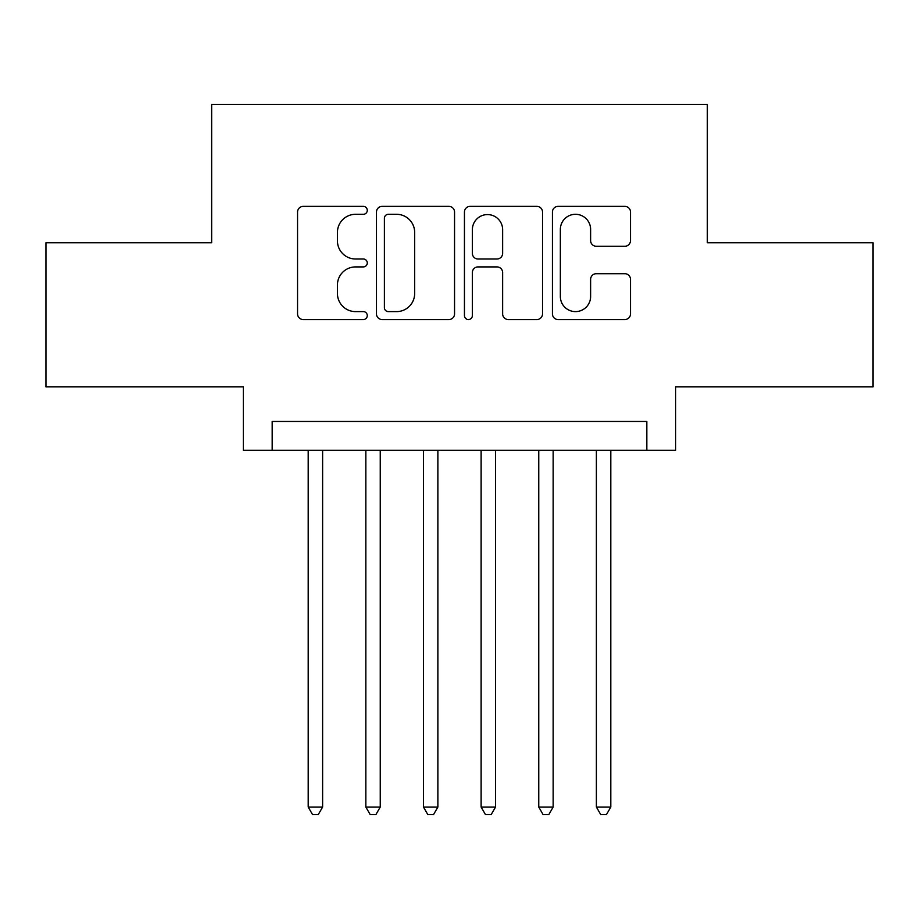 <?xml version="1.0" encoding="UTF-8"?>
<svg xmlns="http://www.w3.org/2000/svg" width="919" height="919" viewBox="0 0 919 919"><rect width="100%" height="100%" fill="white"/><g stroke="black" fill="none" stroke-linecap="round" stroke-linejoin="round"><path stroke-width="1.38" d="M367.278 210.336A3.963 3.963 0 0 0 363.327 206.384L303.213 206.384A5.652 5.652 0 0 0 297.549 212.036L297.549 313.873A5.652 5.652 0 0 0 303.213 319.536L363.327 319.536A3.963 3.963 0 0 0 367.278 315.573A3.963 3.963 0 0 0 363.327 311.61L355.538 311.61A18.104 18.104 0 0 1 337.434 293.506L337.434 285.016A18.104 18.104 0 0 1 355.538 266.912L363.327 266.912A3.963 3.963 0 0 0 367.278 262.96A3.963 3.963 0 0 0 363.327 258.997L355.538 258.997A18.104 18.104 0 0 1 337.434 240.893L337.434 232.404A18.104 18.104 0 0 1 355.538 214.299L363.327 214.299A3.963 3.963 0 0 0 367.278 210.336M624.84 246.269A5.652 5.652 0 0 0 630.503 240.606L630.503 212.036A5.652 5.652 0 0 0 624.84 206.384L558.086 206.384A5.652 5.652 0 0 0 552.422 212.036L552.422 313.873A5.652 5.652 0 0 0 558.086 319.536L624.84 319.536A5.652 5.652 0 0 0 630.503 313.873L630.503 279.365A5.652 5.652 0 0 0 624.84 273.701L596.27 273.701A5.652 5.652 0 0 0 590.618 279.365L590.618 296.481A15.129 15.129 0 0 1 575.478 311.61A15.129 15.129 0 0 1 560.349 296.481L560.349 229.44A15.129 15.129 0 0 1 575.478 214.299A15.129 15.129 0 0 1 590.618 229.44L590.618 240.606A5.652 5.652 0 0 0 596.27 246.269L624.84 246.269M646.827 450.276L675.637 450.276L675.637 386.876L873.05 386.876L873.05 242.777L707.343 242.777L707.343 104.456L211.657 104.456L211.657 242.777L45.95 242.777L45.95 386.876L243.363 386.876L243.363 450.276L646.827 450.276L646.827 421.465L272.173 421.465L272.173 450.276M454.549 212.036A5.652 5.652 0 0 0 448.897 206.384L382.132 206.384A5.652 5.652 0 0 0 376.48 212.036L376.48 313.873A5.652 5.652 0 0 0 382.132 319.536L448.897 319.536A5.652 5.652 0 0 0 454.549 313.873L454.549 212.036M470.103 206.384L536.868 206.384A5.652 5.652 0 0 1 542.52 212.036L542.52 313.873A5.652 5.652 0 0 1 536.868 319.536L508.299 319.536A5.652 5.652 0 0 1 502.636 313.873L502.636 272.575A5.652 5.652 0 0 0 496.984 266.912L478.029 266.912A5.652 5.652 0 0 0 472.366 272.575L472.366 315.573A3.963 3.963 0 0 1 468.414 319.536A3.963 3.963 0 0 1 464.451 315.573L464.451 212.036A5.652 5.652 0 0 1 470.103 206.384M388.358 214.299A3.963 3.963 0 0 0 384.395 218.262L384.395 307.647A3.963 3.963 0 0 0 388.358 311.61L396.56 311.61A18.104 18.104 0 0 0 414.664 293.506L414.664 232.404A18.104 18.104 0 0 0 396.56 214.299L388.358 214.299M502.636 229.716A15.129 15.129 0 0 0 487.507 214.587A15.129 15.129 0 0 0 472.366 229.716L472.366 253.334A5.652 5.652 0 0 0 478.029 258.997L496.984 258.997A5.652 5.652 0 0 0 502.636 253.334L502.636 229.716M308.198 450.276L308.198 807.054L322.615 807.054L322.615 450.276M322.615 807.054L318.284 814.544L312.529 814.544L308.198 807.054M365.842 450.276L365.842 807.054L380.248 807.054L380.248 450.276M380.248 807.054L375.928 814.544L370.162 814.544L365.842 807.054M423.475 450.276L423.475 807.054L437.881 807.054L437.881 450.276M437.881 807.054L433.561 814.544L427.794 814.544L423.475 807.054M481.119 450.276L481.119 807.054L495.525 807.054L495.525 450.276M495.525 807.054L491.205 814.544L485.439 814.544L481.119 807.054M538.752 450.276L538.752 807.054L553.158 807.054L553.158 450.276M553.158 807.054L548.838 814.544L543.072 814.544L538.752 807.054M596.385 450.276L596.385 807.054L610.802 807.054L610.802 450.276M610.802 807.054L606.471 814.544L600.716 814.544L596.385 807.054"/></g></svg>
